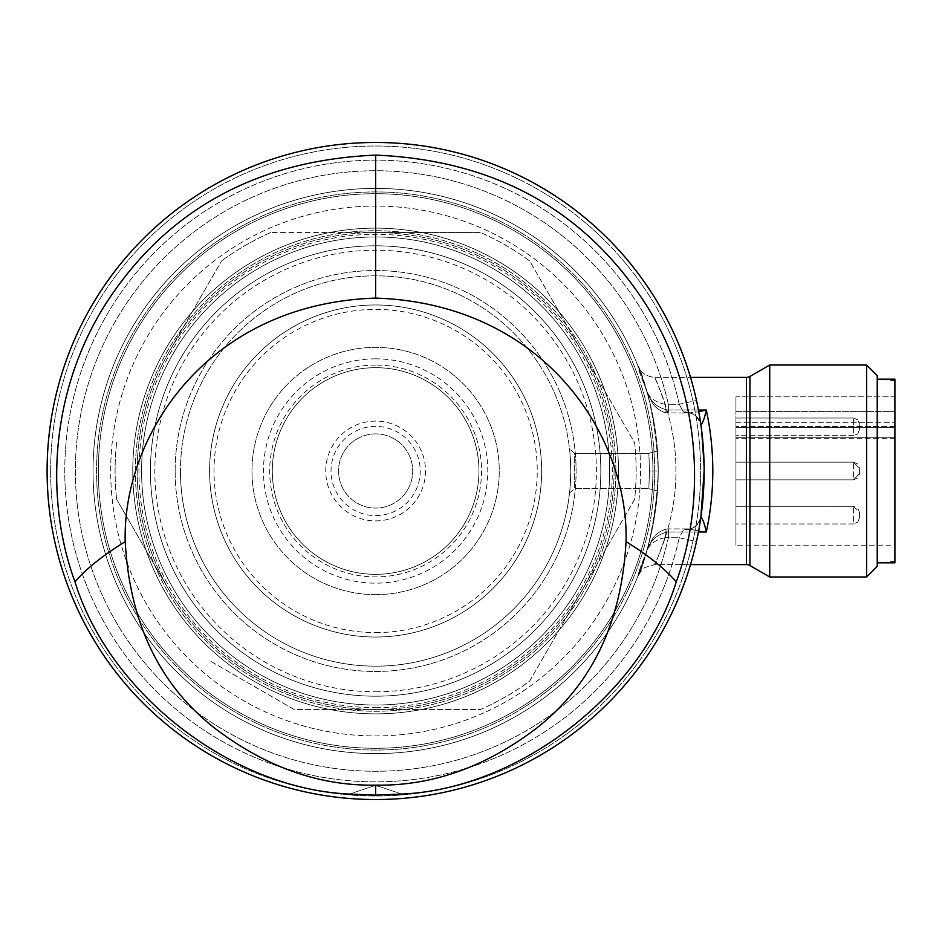 <?xml version="1.0" encoding="UTF-8"?>
<svg xmlns="http://www.w3.org/2000/svg" width="942" height="942" viewBox="0 0 942 942"><rect width="100%" height="100%" fill="white"/><g stroke="black" fill="none" stroke-linecap="round" stroke-linejoin="round"><path stroke-width="0.71" stroke-dasharray="4.71 3.53" d="M375.623 637.028A166.028 166.028 0 0 0 541.65 471A166.028 166.028 0 0 0 375.623 304.973A166.028 166.028 0 0 0 209.595 471A166.028 166.028 0 0 0 375.623 637.028A166.028 166.028 0 0 0 541.65 471A166.028 166.028 0 0 0 375.623 304.973A166.028 166.028 0 0 0 209.595 471A166.028 166.028 0 0 0 375.623 637.028A166.028 166.028 0 0 0 541.65 471A166.028 166.028 0 0 0 375.623 304.973A166.028 166.028 0 0 0 209.595 471A166.028 166.028 0 0 0 375.623 637.028A166.028 166.028 0 0 0 541.65 471A166.028 166.028 0 0 0 375.623 304.973A166.028 166.028 0 0 0 209.595 471A166.028 166.028 0 0 0 375.623 637.028M375.623 632.612A161.612 161.612 0 0 0 537.234 471A161.612 161.612 0 0 0 375.623 309.388A161.612 161.612 0 0 0 214.011 471A161.612 161.612 0 0 0 375.623 632.612M375.623 433.909A37.091 37.091 0 0 0 338.531 471A37.091 37.091 0 0 0 375.623 508.091A37.091 37.091 0 0 0 412.714 471A37.091 37.091 0 0 0 375.623 433.909A37.091 37.091 0 0 0 338.531 471A37.091 37.091 0 0 0 375.623 508.091A37.091 37.091 0 0 0 412.714 471A37.091 37.091 0 0 0 375.623 433.909M375.623 426.396A44.592 44.592 0 0 0 331.031 471A44.592 44.592 0 0 0 375.623 515.604A44.592 44.592 0 0 0 420.226 471A44.592 44.592 0 0 0 375.623 426.396A44.592 44.592 0 0 0 331.031 471A44.592 44.592 0 0 0 375.623 515.604A44.592 44.592 0 0 0 420.226 471A44.592 44.592 0 0 0 375.623 426.396M375.623 421.098A49.891 49.891 0 0 0 325.732 471A49.891 49.891 0 0 0 375.623 520.902A49.891 49.891 0 0 0 425.525 471A49.891 49.891 0 0 0 375.623 421.098M375.623 367.674A103.326 103.326 0 0 0 272.297 471A103.326 103.326 0 0 0 375.623 574.326A103.326 103.326 0 0 0 478.948 471A103.326 103.326 0 0 0 375.623 367.674A103.326 103.326 0 0 0 272.297 471A103.326 103.326 0 0 0 375.623 574.326A103.326 103.326 0 0 0 478.948 471A103.326 103.326 0 0 0 375.623 367.674A103.326 103.326 0 0 0 272.297 471A103.326 103.326 0 0 0 375.623 574.326A103.326 103.326 0 0 0 478.948 471A103.326 103.326 0 0 0 375.623 367.674A103.326 103.326 0 0 1 478.948 471A103.326 103.326 0 0 1 375.623 574.326A103.326 103.326 0 0 0 478.948 471A103.326 103.326 0 0 0 375.623 367.674M375.623 594.638A123.638 123.638 0 0 0 499.26 471A123.638 123.638 0 0 0 375.623 347.363A123.638 123.638 0 0 0 251.985 471A123.638 123.638 0 0 0 375.623 594.638A123.638 123.638 0 0 0 499.26 471A123.638 123.638 0 0 0 375.623 347.363A123.638 123.638 0 0 0 251.985 471A123.638 123.638 0 0 0 375.623 594.638M375.623 691.781A220.781 220.781 0 0 0 596.404 471A220.781 220.781 0 0 0 375.623 250.219A220.781 220.781 0 0 0 154.841 471A220.781 220.781 0 0 0 375.623 691.781M375.623 709.444A238.444 238.444 0 0 0 614.066 471A238.444 238.444 0 0 0 375.623 232.556L480.585 232.556L375.623 232.556A238.444 238.444 0 0 0 169.124 351.778L221.605 260.887L169.124 351.778A238.444 238.444 0 0 0 169.124 590.222L116.643 499.331L169.124 590.222A238.444 238.444 0 0 0 582.121 590.222A238.444 238.444 0 0 0 375.623 232.556L270.66 232.556L375.623 232.556A238.444 238.444 0 0 0 137.179 471A238.444 238.444 0 0 0 375.623 709.444L480.585 709.444A260.522 260.522 0 0 0 529.639 681.113L634.602 499.331A260.522 260.522 0 0 0 634.602 442.669L529.639 260.887A260.522 260.522 0 0 0 480.585 232.556A260.522 260.522 0 0 1 529.639 260.887L634.602 442.669A260.522 260.522 0 0 1 634.602 499.331L529.639 681.113A260.522 260.522 0 0 1 480.585 709.444L294.069 709.444L209.901 660.848L294.069 709.444L375.623 709.444M375.623 707.678A236.678 236.678 0 0 0 612.3 471A236.678 236.678 0 0 0 375.623 234.322A236.678 236.678 0 0 0 138.945 471A236.678 236.678 0 0 0 375.623 707.678M270.66 232.556A260.522 260.522 0 0 0 221.605 260.887A260.522 260.522 0 0 1 270.66 232.556M116.643 442.669A260.522 260.522 0 0 0 116.643 499.331A260.522 260.522 0 0 1 116.643 442.669M658.222 471.024C657.457 496.775 657.457 496.775 658.222 471C657.457 496.775 657.457 496.775 658.222 471C655.102 559.148 623.616 606.872 645.988 553.248C648.19 544.888 654.749 539.66 665.664 537.564A8.831 1.248 -99.5 0 1 665.511 529.157L665.511 529.157A8.831 1.248 -99.5 0 1 666.971 532.1C659.706 553.072 655.55 563.917 654.502 564.611C654.207 565.353 676.615 521.75 675.885 470.929C676.603 420.297 654.231 376.694 654.502 377.389C655.538 378.048 659.694 388.893 666.971 409.9L668.373 410.005L668.373 413.091L668.373 404.259L665.664 404.436C654.749 402.352 648.19 397.124 645.988 388.752C623.639 335.234 655.067 382.652 658.222 471A282.6 282.6 0 0 1 375.623 753.6A282.6 282.6 0 0 1 93.022 471A282.6 282.6 0 0 0 375.623 753.6A282.6 282.6 0 0 0 658.222 471L658.222 471.024A282.6 282.6 0 0 0 375.623 188.4A282.6 282.6 0 0 0 93.022 471A282.6 282.6 0 0 0 375.623 753.6A282.6 282.6 0 0 0 658.222 471C657.457 445.213 657.457 445.213 658.222 471C657.457 445.213 657.457 445.213 658.222 471A282.6 282.6 0 0 0 375.623 188.4A282.6 282.6 0 0 0 93.022 471A282.6 282.6 0 0 1 375.623 188.4A282.6 282.6 0 0 1 658.222 471C657.457 496.775 657.457 496.775 658.222 471C657.457 496.775 657.457 496.775 658.222 471C655.102 559.148 623.616 606.872 645.988 553.248A282.6 282.6 0 0 1 93.022 471A282.6 282.6 0 0 1 645.988 388.752C623.639 335.234 655.067 382.652 658.222 471A282.6 282.6 0 0 1 375.623 753.6A282.6 282.6 0 0 1 93.022 471A282.6 282.6 0 0 0 375.623 753.6A282.6 282.6 0 0 0 658.222 471L658.222 471.024A282.6 282.6 0 0 0 375.623 188.4A282.6 282.6 0 0 0 93.022 471A282.6 282.6 0 0 0 375.623 753.6A282.6 282.6 0 0 0 658.222 471C657.457 445.213 657.457 445.213 658.222 471C657.457 445.213 657.457 445.213 658.222 471A282.6 282.6 0 0 0 375.623 188.4A282.6 282.6 0 0 0 93.022 471A282.6 282.6 0 0 1 375.623 188.4A282.6 282.6 0 0 1 658.222 471L649.521 471L648.838 488.663L649.521 471.024L648.838 453.337L574.326 453.337L574.326 488.663L574.326 453.337A26.494 26.494 0 0 0 569.569 449.157A26.494 26.494 0 0 1 574.326 453.337L648.838 453.337L649.521 471L648.838 488.663L574.326 488.663L648.838 488.663L649.521 471.024L648.838 453.337L649.521 471L658.222 471A282.6 282.6 0 0 1 375.623 753.6A282.6 282.6 0 0 1 93.022 471A282.6 282.6 0 0 1 645.988 388.752C649.014 400.126 656.009 407.18 666.971 409.9A8.831 1.248 -80.5 0 1 665.511 412.843L665.511 412.843A8.831 1.248 -80.5 0 1 665.664 404.436C654.749 402.352 648.19 397.124 645.988 388.752C649.014 400.126 656.009 407.18 666.971 409.9L668.373 410.005L668.373 413.091L668.373 404.259L665.664 404.436A8.831 1.248 -80.5 0 0 665.511 412.843L665.511 412.843C658.246 410.1 653.513 406.084 651.299 400.797C642.785 383.029 647.036 390.235 646.012 388.822C647.036 390.235 642.785 383.029 651.299 400.797C653.513 406.084 658.246 410.1 665.511 412.843A8.831 1.248 -80.5 0 0 666.971 409.9C659.694 388.893 655.538 378.048 654.502 377.389C646.118 376.317 640.666 372.679 638.181 366.462L638.417 367.062L638.181 366.462C640.666 372.679 646.118 376.317 654.502 377.389L690.521 377.389L654.502 377.389C654.231 376.694 676.603 420.297 675.885 470.929C676.615 521.75 654.207 565.353 654.502 564.611L644.634 567.626C639.135 573.242 636.957 575.927 638.111 575.692L638.111 575.692C636.957 575.927 639.135 573.242 644.634 567.626L654.502 564.611L690.521 564.611L654.502 564.611C655.55 563.917 659.706 553.072 666.971 532.1L668.373 531.995L666.971 532.1C656.009 534.821 649.014 541.874 645.988 553.248C648.19 544.888 654.749 539.66 665.664 537.564A8.831 1.248 -99.5 0 1 665.511 529.157L665.511 529.157A8.831 1.248 -99.5 0 1 666.971 532.1C656.009 534.821 649.014 541.874 645.988 553.248A282.6 282.6 0 0 1 93.022 471A282.6 282.6 0 0 0 375.623 753.6A282.6 282.6 0 0 0 658.222 471M150.426 471A225.197 225.197 0 0 1 375.623 245.803A225.197 225.197 0 0 1 600.819 471A225.197 225.197 0 0 1 375.623 696.197A225.197 225.197 0 0 1 150.426 471A225.197 225.197 0 0 1 375.623 245.803A225.197 225.197 0 0 1 600.819 471A225.197 225.197 0 0 1 375.623 696.197A225.197 225.197 0 0 1 150.426 471A225.197 225.197 0 0 1 375.623 245.803A225.197 225.197 0 0 1 600.819 471A225.197 225.197 0 0 1 375.623 696.197A225.197 225.197 0 0 1 150.426 471A225.197 225.197 0 0 1 375.623 245.803A225.197 225.197 0 0 1 600.819 471A225.197 225.197 0 0 1 375.623 696.197A225.197 225.197 0 0 1 150.426 471M132.763 471A242.859 242.859 0 0 1 375.623 228.141A242.859 242.859 0 0 1 618.482 471A242.859 242.859 0 0 1 375.623 713.859A242.859 242.859 0 0 1 132.763 471A242.859 242.859 0 0 1 375.623 228.141A242.859 242.859 0 0 1 618.482 471A242.859 242.859 0 0 1 375.623 713.859A242.859 242.859 0 0 1 132.763 471A242.859 242.859 0 0 1 375.623 228.141A242.859 242.859 0 0 1 618.482 471A242.859 242.859 0 0 1 375.623 713.859A242.859 242.859 0 0 1 132.763 471A242.859 242.859 0 0 1 375.623 228.141A242.859 242.859 0 0 1 618.482 471A242.859 242.859 0 0 1 375.623 713.859A242.859 242.859 0 0 1 132.763 471A242.859 242.859 0 0 1 375.623 228.141A242.859 242.859 0 0 1 618.482 471A242.859 242.859 0 0 1 375.623 713.859A242.859 242.859 0 0 1 132.763 471A242.859 242.859 0 0 1 375.623 228.141A242.859 242.859 0 0 1 618.482 471A242.859 242.859 0 0 1 375.623 713.859A242.859 242.859 0 0 1 132.763 471M175.153 471A200.469 200.469 0 0 1 375.623 270.531A200.469 200.469 0 0 1 576.092 471A200.469 200.469 0 0 1 375.623 671.469A200.469 200.469 0 0 1 175.153 471A200.469 200.469 0 0 1 375.623 270.531A200.469 200.469 0 0 1 576.092 471A200.469 200.469 0 0 1 375.623 671.469A200.469 200.469 0 0 1 175.153 471M570.793 471A195.171 195.171 0 0 0 375.623 275.829A195.171 195.171 0 0 0 180.452 471A195.171 195.171 0 0 1 375.623 275.829A195.171 195.171 0 0 1 570.793 471C569.474 442.964 569.474 442.964 570.793 471C569.474 442.964 569.474 442.964 570.793 471C569.474 499.036 569.474 499.036 570.793 471C569.474 499.036 569.474 499.036 570.793 471A195.171 195.171 0 0 1 375.623 666.171A195.171 195.171 0 0 1 180.452 471A195.171 195.171 0 0 0 375.623 666.171A195.171 195.171 0 0 0 570.793 471A195.171 195.171 0 0 0 375.623 275.829A195.171 195.171 0 0 0 180.452 471A195.171 195.171 0 0 1 375.623 275.829A195.171 195.171 0 0 1 570.793 471C569.474 442.964 569.474 442.964 570.793 471C569.474 442.964 569.474 442.964 570.793 471C569.474 499.036 569.474 499.036 570.793 471C569.474 499.036 569.474 499.036 570.793 471A195.171 195.171 0 0 1 375.623 666.171A195.171 195.171 0 0 1 180.452 471A195.171 195.171 0 0 0 375.623 666.171A195.171 195.171 0 0 0 570.793 471M696.479 541.532L700.883 517.193A17.663 15.319 -171.9 0 1 683.397 530.063L679.229 537.741L696.479 541.532L700.883 517.193A17.663 15.319 -171.9 0 1 683.397 530.063L679.229 537.741L696.479 541.532A328.522 328.522 0 0 1 47.1 471A328.522 328.522 0 0 1 375.623 142.477A328.522 328.522 0 0 1 704.145 471A328.522 328.522 0 0 1 375.623 799.523A328.522 328.522 0 0 1 47.1 471A328.522 328.522 0 0 1 375.623 142.477A328.522 328.522 0 0 1 704.145 471L700.883 424.807L696.479 400.468A328.522 328.522 0 0 0 47.1 471A328.522 328.522 0 0 0 696.479 541.532A328.522 328.522 0 0 1 47.1 471A328.522 328.522 0 0 0 696.479 541.532M679.229 404.259L683.397 411.937L687.566 413.091L665.511 412.843L687.566 413.091L698.752 411.725L687.566 413.091L683.397 411.937A17.663 15.319 171.9 0 1 700.883 424.807L696.479 400.468A328.522 328.522 0 0 0 47.1 471A328.522 328.522 0 0 0 375.623 799.523A328.522 328.522 0 0 0 704.145 471L700.883 424.807C697.633 416.423 693.194 412.514 687.566 413.091C693.194 412.514 697.633 416.423 700.883 424.807A17.663 15.319 171.9 0 0 683.397 411.937L679.229 404.259L696.479 400.468L679.229 404.259L668.373 404.259A300.262 300.262 0 0 0 206.498 222.901A300.262 300.262 0 0 0 206.498 719.099A300.262 300.262 0 0 0 668.373 537.741L665.664 537.564L668.373 537.741L668.373 528.909L668.373 531.995L668.373 528.909L665.511 529.157C658.246 531.9 653.513 535.916 651.299 541.203C642.785 558.971 647.036 551.765 646.012 553.178C647.036 551.765 642.785 558.971 651.299 541.203C653.513 535.916 658.246 531.9 665.511 529.157L668.373 528.909L668.373 537.741L679.229 537.741A310.86 310.86 0 0 1 201.199 728.307A310.86 310.86 0 0 1 201.199 213.693A310.86 310.86 0 0 1 679.229 404.259L668.373 404.259A300.262 300.262 0 0 0 206.498 222.901A300.262 300.262 0 0 0 206.498 719.099A300.262 300.262 0 0 0 668.373 537.741L679.229 537.741A310.86 310.86 0 0 1 201.199 728.307A310.86 310.86 0 0 1 201.199 213.693A310.86 310.86 0 0 1 679.229 404.259M50.633 471A324.99 324.99 0 0 0 375.623 795.99A324.99 324.99 0 0 0 700.612 471A324.99 324.99 0 0 0 375.623 146.01A324.99 324.99 0 0 0 50.633 471A324.99 324.99 0 0 0 375.623 795.99A324.99 324.99 0 0 0 700.612 471A324.99 324.99 0 0 0 375.623 146.01A324.99 324.99 0 0 0 50.633 471M640.56 471A264.938 264.938 0 0 1 375.623 735.938A264.938 264.938 0 0 1 110.685 471A264.938 264.938 0 0 1 375.623 206.062A264.938 264.938 0 0 1 640.56 471A264.938 264.938 0 0 1 375.623 735.938A264.938 264.938 0 0 1 110.685 471A264.938 264.938 0 0 1 375.623 206.062A264.938 264.938 0 0 1 640.56 471M652.924 471A277.301 277.301 0 0 1 375.623 748.301A277.301 277.301 0 0 1 98.321 471A277.301 277.301 0 0 1 375.623 193.699A277.301 277.301 0 0 1 652.924 471A277.301 277.301 0 0 1 375.623 748.301A277.301 277.301 0 0 1 98.321 471A277.301 277.301 0 0 1 375.623 193.699A277.301 277.301 0 0 1 652.924 471M894.9 407.144L894.9 561.302L894.9 407.144M877.237 535.939L877.237 379.155L877.237 535.939M859.575 513.284L859.575 517.806L859.575 513.284M859.575 469.128L859.575 473.649L859.575 469.128M859.575 424.972L859.575 429.493L859.575 424.972M735.938 508.916L735.938 523.987L735.938 508.916M735.938 464.759L735.938 479.831L735.938 464.759M735.938 420.603L735.938 435.675L735.938 420.603M735.938 418.542L735.938 545.183L735.938 426.573L735.938 437.276L735.938 427.291L894.9 427.291L894.9 411.595L735.938 411.595L735.938 396.817L735.938 545.183L735.938 426.573L735.938 438.313L735.938 427.291L894.9 427.291L894.9 396.817L894.9 545.183L894.9 426.573L735.938 426.573L894.9 426.573L894.9 438.313L894.9 437.276L894.9 438.313L894.9 437.276L735.938 437.276L735.938 438.313L735.938 437.276L894.9 437.276L735.938 437.276L894.9 437.276L894.9 426.573L894.9 545.183L735.938 545.183L894.9 545.183L894.9 396.817L735.938 396.817L735.938 418.542M735.938 422.287L735.938 396.817L894.9 396.817L894.9 411.595L735.938 411.595L735.938 427.291L735.938 422.287L894.9 422.287L735.938 422.287M706.312 531.995L687.566 528.909L683.397 530.063L687.566 528.909C693.159 529.498 697.586 525.589 700.883 517.193C697.586 525.589 693.159 529.498 687.566 528.909L668.373 528.909L687.566 528.909L706.312 531.995M877.237 375.623L877.237 566.377L877.237 375.623M866.64 365.025L866.64 576.975L866.64 365.025M769.72 365.025L769.72 576.975L769.72 365.025M401.716 794.071L377.236 785.84L401.716 794.071M374.009 785.84L349.529 794.071L374.009 785.84M894.9 379.155L894.9 562.845M375.623 358.843A112.157 112.157 0 0 0 263.466 471A112.157 112.157 0 0 0 375.623 583.157A112.157 112.157 0 0 0 487.779 471A112.157 112.157 0 0 0 375.623 358.843M375.623 365.084A105.916 105.916 0 0 0 269.706 471A105.916 105.916 0 0 0 375.623 576.916A105.916 105.916 0 0 0 481.539 471A105.916 105.916 0 0 0 375.623 365.084M135.354 471A240.269 240.269 0 0 1 375.623 230.731A240.269 240.269 0 0 1 615.891 471A240.269 240.269 0 0 1 375.623 711.269A240.269 240.269 0 0 1 135.354 471A240.269 240.269 0 0 1 375.623 230.731A240.269 240.269 0 0 1 615.891 471A240.269 240.269 0 0 1 375.623 711.269A240.269 240.269 0 0 1 135.354 471M141.594 471A234.028 234.028 0 0 1 375.623 236.972A234.028 234.028 0 0 1 609.651 471A234.028 234.028 0 0 1 375.623 705.028A234.028 234.028 0 0 1 141.594 471A234.028 234.028 0 0 1 375.623 236.972A234.028 234.028 0 0 1 609.651 471A234.028 234.028 0 0 1 375.623 705.028A234.028 234.028 0 0 1 141.594 471M704.145 471A328.522 328.522 0 0 1 375.623 799.523A328.522 328.522 0 0 1 47.1 471A328.522 328.522 0 0 0 375.623 799.523A328.522 328.522 0 0 0 704.145 471M645.988 553.248A282.6 282.6 0 0 1 93.022 471A282.6 282.6 0 0 0 645.988 553.248M668.373 410.005L698.434 410.005L668.373 410.005M698.434 531.995L668.373 531.995L698.434 531.995M749.938 376.447L749.938 565.553L749.938 376.447M746.405 377.389L746.405 564.611L746.405 377.389M654.69 471A279.067 279.067 0 0 1 375.623 750.067A279.067 279.067 0 0 1 96.555 471A279.067 279.067 0 0 1 375.623 191.933A279.067 279.067 0 0 1 654.69 471A279.067 279.067 0 0 1 375.623 750.067A279.067 279.067 0 0 1 96.555 471A279.067 279.067 0 0 1 375.623 191.933A279.067 279.067 0 0 1 654.69 471M853.393 521.397L853.393 506.325L853.393 521.397M853.393 477.241L853.393 462.169L853.393 477.241M853.393 433.084L853.393 418.012L853.393 433.084M657.516 490.982L648.838 488.663L657.516 490.982M894.9 380.698L877.237 379.155M853.393 506.325L859.575 512.507L857.726 508.103L853.393 506.325L735.938 506.325L853.393 506.325M735.938 462.169L853.393 462.169L735.938 462.169L853.393 462.169L859.575 468.351L853.393 462.169L735.938 462.169L853.393 462.169L859.575 468.351L857.726 463.947L853.393 462.169L859.575 468.351M853.393 418.012L857.726 419.791L859.575 424.194L857.726 419.791L853.393 418.012L735.938 418.012L853.393 418.012M569.569 492.843A26.494 26.494 0 0 0 574.326 488.663A26.494 26.494 0 0 1 569.569 492.843M853.393 435.675L735.938 435.675L853.393 435.675L857.726 433.897L859.575 429.493L857.726 433.897L853.393 435.675M859.575 473.649L853.393 479.831L857.726 478.053L859.575 473.649L853.393 479.831L735.938 479.831L853.393 479.831L859.575 473.649L853.393 479.831L735.938 479.831M853.393 523.987L735.938 523.987L853.393 523.987L857.726 522.209L859.575 517.806L857.726 522.209L853.393 523.987M894.9 438.313L735.938 438.313L894.9 438.313M894.9 561.302L877.237 562.845M657.516 451.018L648.838 453.337L657.516 451.018"/><path stroke-width="1.41" d="M401.716 794.071L375.623 795.154L349.529 794.071C232.215 788.96 109.472 694.077 74.971 581.815C45.687 502.357 48.654 394.239 105.386 304.384C166.004 210.101 256.083 160.352 375.623 155.112C494.68 160.175 584.711 209.854 645.729 304.16C702.544 393.744 705.582 502.71 676.274 581.815C641.773 694.077 519.03 788.96 401.716 794.071L375.623 795.154L375.623 785.169L374.021 785.169C318.266 785.722 265.114 766.682 214.54 728.06C159.422 684.74 129.655 622.603 125.215 541.638C122.307 437.147 206.274 303.677 375.623 298.096L375.623 155.112C494.68 160.175 584.711 209.854 645.729 304.16C702.544 393.744 705.582 502.71 676.274 581.815C664.51 568.379 647.766 554.979 626.03 541.638C628.938 437.147 544.971 303.677 375.623 298.096L375.623 155.112C256.083 160.352 166.004 210.101 105.386 304.384C48.654 394.239 45.687 502.357 74.971 581.815C86.381 568.65 103.125 555.262 125.215 541.638C122.307 437.147 206.274 303.677 375.623 298.096C544.971 303.677 628.938 437.147 626.03 541.638C621.661 622.403 591.953 684.493 536.893 727.907C486.296 766.635 433.073 785.722 377.224 785.169L374.021 785.169C318.266 785.722 265.114 766.682 214.54 728.06C159.422 684.74 129.655 622.603 125.215 541.638C103.125 555.262 86.381 568.65 74.971 581.815C109.472 694.077 232.215 788.96 349.529 794.071L375.623 795.154L375.623 785.169L377.224 785.169C433.073 785.722 486.296 766.635 536.893 727.907C591.953 684.493 621.661 622.403 626.03 541.638C647.766 554.979 664.51 568.379 676.274 581.815C641.773 694.077 519.03 788.96 401.716 794.071M375.623 799.523A328.522 328.522 0 0 0 704.145 471A328.522 328.522 0 0 0 375.623 142.477A328.522 328.522 0 0 0 47.1 471A328.522 328.522 0 0 0 375.623 799.523A328.522 328.522 0 0 0 704.145 471A328.522 328.522 0 0 0 375.623 142.477A328.522 328.522 0 0 0 47.1 471A328.522 328.522 0 0 0 375.623 799.523M700.883 517.193L704.145 471L700.883 517.193C702.767 518.936 704.581 523.87 706.312 531.995L698.434 531.995L706.312 531.995C714.966 491.335 714.966 450.676 706.312 410.005C704.581 418.13 702.767 423.064 700.883 424.807L700.883 424.807C702.767 423.064 704.581 418.13 706.312 410.005C714.966 450.676 714.966 491.335 706.312 531.995C704.581 523.87 702.767 518.936 700.883 517.193L700.883 517.193M749.938 565.553L769.72 576.975L769.72 365.025L749.938 376.447L769.72 365.025L866.64 365.025L769.72 365.025L769.72 576.975L866.64 576.975L866.64 365.025L877.237 375.623L866.64 365.025L866.64 576.975L769.72 576.975L749.938 565.553L749.938 376.447A7.065 7.065 0 0 1 746.405 377.389L690.521 377.389L746.405 377.389A7.065 7.065 0 0 0 749.938 376.447L749.938 565.553A7.065 7.065 0 0 0 746.405 564.611L690.521 564.611L746.405 564.611A7.065 7.065 0 0 1 749.938 565.553M877.237 566.377L877.237 375.623L877.237 566.377L866.64 576.975L877.237 566.377M698.752 411.725L706.312 410.005L698.752 411.725M877.237 562.845L894.9 562.845L894.9 379.155L877.237 379.155M746.405 564.611L746.405 377.389L746.405 564.611M698.434 410.005L706.312 410.005L698.434 410.005M377.236 785.84L377.224 785.169L377.236 785.84M374.021 785.169L374.009 785.84L374.021 785.169"/></g></svg>
